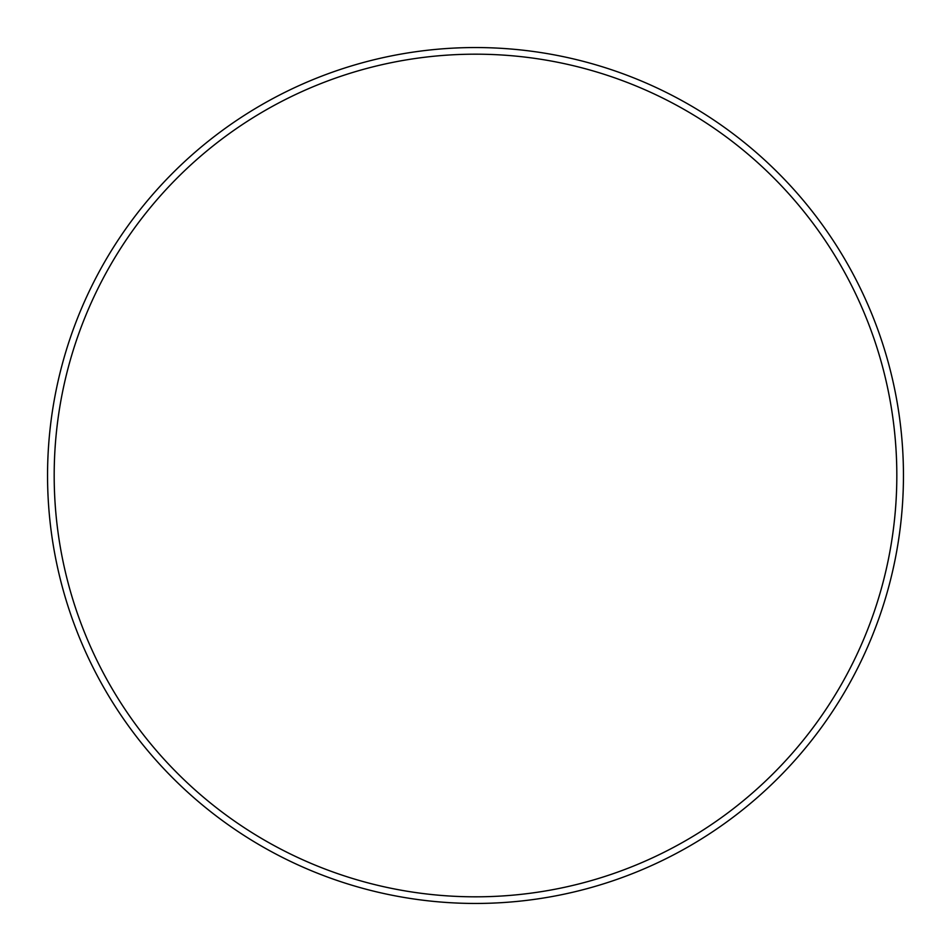 <?xml version="1.0" encoding="UTF-8"?>
<svg xmlns="http://www.w3.org/2000/svg" width="951" height="951" viewBox="0 0 951 951"><rect width="100%" height="100%" fill="white"/><g stroke="black" fill="none" stroke-linecap="round" stroke-linejoin="round"><path stroke-width="1.43" d="M54.183 475.5A421.317 421.317 0 0 1 686.158 110.625A421.317 421.317 0 0 1 686.158 840.375A421.317 421.317 0 0 1 54.183 475.5M47.55 475.5A427.95 427.95 0 0 1 689.475 104.883A427.95 427.95 0 0 1 689.475 846.117A427.95 427.95 0 0 1 47.55 475.5"/></g></svg>
